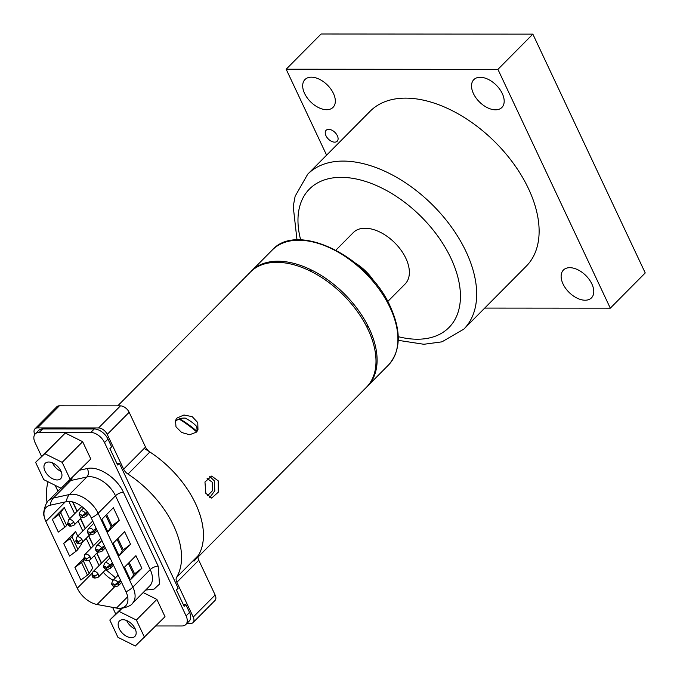 <?xml version="1.0" encoding="UTF-8"?>
<svg xmlns="http://www.w3.org/2000/svg" width="680" height="680" viewBox="0 0 680 680"><rect width="100%" height="100%" fill="white"/><g stroke="black" fill="none" stroke-linecap="round" stroke-linejoin="round"><path stroke-width="1.02" d="M387.736 301.521L405.127 283.985A36.499 21.938 -135.2 0 0 405.858 258.306A36.499 21.938 -135.2 0 0 379.958 232.109A36.499 21.938 -135.2 0 0 353.302 232.585L335.911 250.121M463.87 329.103L526.312 266.144A109.973 66.096 -135.2 0 0 528.53 188.751A109.973 66.096 -135.2 0 0 450.483 109.811A109.973 66.096 -135.2 0 0 370.141 111.256L307.7 174.216A109.973 66.096 44.8 0 1 388.042 172.771A109.973 66.096 44.8 0 1 466.089 251.71A109.973 66.096 44.8 0 1 463.87 329.103L441.949 341.844L423.887 344.275L398.233 340.34M304.58 93.432A19.754 11.874 44.8 0 1 304.98 79.526A19.754 11.874 44.8 0 1 319.413 79.271A19.754 11.874 44.8 0 1 333.429 93.449A19.754 11.874 44.8 0 1 333.038 107.355A19.754 11.874 44.8 0 1 318.606 107.61A19.754 11.874 44.8 0 1 304.58 93.432M473.425 93.542A19.754 11.874 44.8 0 1 473.824 79.636A19.754 11.874 44.8 0 1 488.257 79.382A19.754 11.874 44.8 0 1 502.282 93.559A19.754 11.874 44.8 0 1 501.883 107.466A19.754 11.874 44.8 0 1 487.45 107.721A19.754 11.874 44.8 0 1 473.425 93.542M325.983 135.745A7.786 4.683 44.8 0 1 326.145 130.262A7.786 4.683 44.8 0 1 331.832 130.16A7.786 4.683 44.8 0 1 337.356 135.754A7.786 4.683 44.8 0 1 337.195 141.227A7.786 4.683 44.8 0 1 331.508 141.329A7.786 4.683 44.8 0 1 325.983 135.745M591.872 283.959A19.754 11.874 -135.2 0 0 577.856 269.781A19.754 11.874 -135.2 0 0 563.423 270.045A19.754 11.874 -135.2 0 0 563.023 283.942A19.754 11.874 -135.2 0 0 577.048 298.12A19.754 11.874 -135.2 0 0 591.481 297.865A19.754 11.874 -135.2 0 0 591.872 283.959M484.712 308.082L610.3 308.168L497.921 69.36L286.161 69.224L326.596 155.159M610.3 308.168L645.235 272.944L532.856 34.136L321.096 34L286.161 69.224M497.921 69.36L532.856 34.136M374.272 281.69A36.499 21.938 -135.2 0 0 355.844 263.423A36.499 21.938 -135.2 0 1 374.272 281.69M209.72 476.425L214.31 480.845L214.82 490.764L209.703 497.641M197.149 431.214L196.8 426.615C194.097 423.572 190.256 420.733 185.266 418.106C181.296 417.885 178.143 418.905 175.788 421.158L175.057 422.008M117.708 405.866L250.401 272.076A81.753 49.139 44.8 0 1 276.769 262.327A81.753 49.139 44.8 0 1 357.399 311.55A81.753 49.139 44.8 0 1 366.495 387.209L198.016 557.082M177.106 418.004L175.508 420.368L175.984 426.827L181.628 432.48L189.644 434.741L196.333 432.183L197.965 429.726L197.769 422.586L192.236 416.67L183.974 414.995L177.106 418.004M205.844 493.323L204.952 481.975L211.675 476.085L218.221 480.845L218.254 492.201L211.658 498.083L205.844 493.323M144.143 448.469A81.753 49.139 44.8 0 1 193.953 561.187M207.102 478.423L212.219 482.171L212.415 490.79L207.561 495.712M196.605 431.894A75.327 45.271 -135.2 0 0 179.027 419.033M107.253 434.375L123.624 469.166L145.529 447.075L129.157 412.284L107.253 434.375A7.786 4.683 -135.2 0 0 98.549 427.958L120.462 405.866L59.347 405.832L37.434 427.924L98.549 427.958M37.434 427.924A7.786 4.683 -135.2 0 0 34.927 428.85A7.786 4.683 -135.2 0 0 34.765 434.333L34.808 434.426M47.047 502.486A81.753 49.139 44.8 0 1 48.084 481.797M193.069 622.565A7.786 4.683 -135.2 0 0 193.231 617.083L215.135 594.991A7.786 4.683 44.8 0 1 214.982 600.474L193.069 622.565A7.786 4.683 -135.2 0 1 190.561 623.492L186.856 623.492M176.859 582.301A7.786 4.683 44.8 0 1 176.579 577.38L198.492 555.288A7.786 4.683 -135.2 0 0 198.764 560.21L176.859 582.301L193.231 617.083M145.529 447.075A7.786 4.683 -135.2 0 0 149.881 451.988L127.976 474.079A81.753 49.139 44.8 0 1 176.579 577.38M127.976 474.079A7.786 4.683 44.8 0 1 123.624 469.166M120.462 405.866A7.786 4.683 44.8 0 1 129.157 412.284M198.492 555.288A81.753 49.139 -135.2 0 0 149.881 451.988M215.135 594.991L198.764 560.21M34.927 428.85L56.831 406.759A7.786 4.683 44.8 0 1 59.347 405.832M179.596 418.812A71.927 43.231 44.8 0 1 197.03 431.375M92.302 576.113L92.641 576.597A1.53 0.918 -135.2 0 0 94.273 577.694A1.53 0.918 -135.2 0 0 94.919 577.235A1.53 0.918 -135.2 0 0 94.707 576.274A1.53 0.918 -135.2 0 0 93.084 575.169A1.53 0.918 -135.2 0 0 92.862 575.203A1.53 0.918 -135.2 0 0 92.489 576.266L93.755 575.543A0.909 0.552 -135.2 0 1 93.712 575.34M84.167 558.824L84.507 559.308A1.53 0.918 -135.2 0 0 86.139 560.405A1.53 0.918 -135.2 0 0 86.785 559.946A1.53 0.918 -135.2 0 0 86.572 558.986A1.53 0.918 -135.2 0 0 84.949 557.88A1.53 0.918 -135.2 0 0 84.728 557.914A1.53 0.918 -135.2 0 0 84.354 558.977L85.621 558.255A0.909 0.552 -135.2 0 1 85.578 558.05M76.032 541.535L76.372 542.019A1.53 0.918 -135.2 0 0 77.996 543.116A1.53 0.918 -135.2 0 0 78.65 542.657A1.53 0.918 -135.2 0 0 78.438 541.696A1.53 0.918 -135.2 0 0 76.814 540.591A1.53 0.918 -135.2 0 0 76.593 540.625A1.53 0.918 -135.2 0 0 76.219 541.688L77.486 540.965A0.909 0.552 -135.2 0 1 77.444 540.762M67.898 524.246L68.238 524.731A1.53 0.918 -135.2 0 0 69.861 525.827A1.53 0.918 -135.2 0 0 70.516 525.368A1.53 0.918 -135.2 0 0 70.303 524.408A1.53 0.918 -135.2 0 0 68.68 523.303A1.53 0.918 -135.2 0 0 68.459 523.337A1.53 0.918 -135.2 0 0 68.085 524.399L69.352 523.677A0.909 0.552 -135.2 0 1 69.309 523.472M120.581 580.261L114.665 584.928A1.53 0.918 -135.2 0 0 113.041 583.831A1.53 0.918 -135.2 0 0 112.829 583.856A1.53 0.918 -135.2 0 0 112.608 585.25A1.53 0.918 -135.2 0 0 114.231 586.356A1.53 0.918 -135.2 0 0 114.877 585.888A1.53 0.918 -135.2 0 0 114.826 585.259L114.988 584.792M112.446 562.972L106.53 567.638A1.53 0.918 -135.2 0 0 104.907 566.542A1.53 0.918 -135.2 0 0 104.686 566.567A1.53 0.918 -135.2 0 0 104.465 567.962A1.53 0.918 -135.2 0 0 106.097 569.067A1.53 0.918 -135.2 0 0 106.743 568.599A1.53 0.918 -135.2 0 0 106.683 567.97L106.853 567.502M104.312 545.683L98.396 550.35A1.53 0.918 -135.2 0 0 96.772 549.253A1.53 0.918 -135.2 0 0 96.552 549.279A1.53 0.918 -135.2 0 0 96.331 550.673A1.53 0.918 -135.2 0 0 97.962 551.777A1.53 0.918 -135.2 0 0 98.609 551.31A1.53 0.918 -135.2 0 0 98.549 550.681L98.719 550.213M96.178 528.394L90.261 533.06A1.53 0.918 -135.2 0 0 88.638 531.964A1.53 0.918 -135.2 0 0 88.417 531.99A1.53 0.918 -135.2 0 0 88.196 533.384A1.53 0.918 -135.2 0 0 89.82 534.488A1.53 0.918 -135.2 0 0 90.474 534.021A1.53 0.918 -135.2 0 0 90.415 533.392L90.584 532.924M87.329 511.819L82.127 515.771A1.53 0.918 -135.2 0 0 80.503 514.675A1.53 0.918 -135.2 0 0 80.282 514.7A1.53 0.918 -135.2 0 0 80.061 516.094A1.53 0.918 -135.2 0 0 81.685 517.2A1.53 0.918 -135.2 0 0 82.34 516.732A1.53 0.918 -135.2 0 0 82.28 516.103L82.45 515.635M113.67 583.992A0.909 0.552 -135.2 0 0 114.903 585.029M105.536 566.703A0.909 0.552 -135.2 0 0 106.769 567.74M97.401 549.414A0.909 0.552 -135.2 0 0 98.634 550.452M89.267 532.125A0.909 0.552 -135.2 0 0 90.499 533.163M81.133 514.837A0.909 0.552 -135.2 0 0 82.356 515.873M50.32 505.18L66.402 501.67A20.077 12.07 44.8 0 1 91.264 517.956L126.004 591.787A20.077 12.07 44.8 0 1 125.605 605.914A20.077 12.07 44.8 0 1 116.637 608.082A20.077 12.07 44.8 0 1 116.458 608.056L97.061 604.512A20.077 12.07 44.8 0 1 77.291 588.226L45.866 521.458A20.077 12.07 44.8 0 1 44.174 516.307A20.077 12.07 44.8 0 1 46.274 507.322A20.077 12.07 44.8 0 1 50.32 505.18A12.571 9.358 -102.3 0 1 53.389 498.032L69.471 494.513A12.571 9.358 77.7 0 0 66.402 501.67M83.895 558.382L74.936 567.417L80.877 580.04L87.448 575.127A6.128 2.542 -25.2 0 0 89.191 573.385L83.249 560.762A6.128 2.542 154.8 0 1 81.507 562.505L87.448 575.127M89.191 573.385L92.778 568.038L89.25 560.541M77.749 536.12L75.556 531.446L63.657 543.439L69.598 556.062L76.16 551.149A6.128 2.542 -25.2 0 0 77.911 549.406L71.969 536.784A6.128 2.542 154.8 0 1 70.218 538.526L76.16 551.149M77.911 549.406L81.49 544.068L81.107 543.252M69.615 518.832L64.269 507.467L52.368 519.461L58.31 532.083L64.88 527.17A6.128 2.542 -25.2 0 0 66.623 525.428L60.69 512.805A6.128 2.542 154.8 0 1 58.939 514.548L64.88 527.17M74.936 567.417L81.507 562.505M84.294 559.215L83.249 560.762M63.657 543.439L70.218 538.526M75.556 531.446L71.969 536.784M52.368 519.461L58.939 514.548M64.269 507.467L60.69 512.805M67.66 523.889L66.623 525.428M155.831 625.957L181.883 625.974A12.265 7.369 -135.2 0 0 185.835 624.512L189.286 621.035A12.265 7.369 -135.2 0 0 189.533 612.408L185.869 604.613L183.319 604.613M185.869 604.613L184.144 606.356L176.418 589.951L178.143 588.208L119.357 463.275L117.631 465.01L109.913 448.604L111.639 446.87L107.967 439.076A12.265 7.369 -135.2 0 0 94.265 428.969L42.678 428.935A12.265 7.369 -135.2 0 0 38.717 430.398L35.267 433.882A12.265 7.369 -135.2 0 0 35.02 442.51L41.531 456.339M119.357 463.275L116.807 463.275M135.923 555.67L124.466 567.222L130.398 579.844L141.856 568.284L135.923 555.67M124.635 531.692L113.177 543.244L119.119 555.866L130.577 544.306L124.635 531.692M113.356 507.713L101.898 519.265L107.831 531.887L119.289 520.336L113.356 507.713M185.835 624.512A12.265 7.369 -135.2 0 0 186.082 615.885L104.516 442.552A12.265 7.369 -135.2 0 0 90.814 432.454L39.227 432.421A12.265 7.369 -135.2 0 0 35.267 433.882M55.173 485.341L57.936 491.206M112.591 607.351L115.744 614.048M128.35 563.295L133.722 574.702L130.398 579.844M141.856 568.284L134.581 573.835L129.208 562.437M133.722 574.702A3.068 1.275 154.8 0 1 134.581 573.835M117.07 539.317L122.443 550.732L119.119 555.866M130.577 544.306L123.293 549.856L117.929 538.458M122.443 550.732A3.068 1.275 154.8 0 1 123.293 549.856M105.791 515.338L111.154 526.754L107.831 531.887M119.289 520.336L112.013 525.878L106.641 514.479M111.154 526.754A3.068 1.275 154.8 0 1 112.013 525.878M114.826 585.259L118.524 583.534L120.963 581.068M106.683 567.97L110.389 566.244L112.829 563.779M98.549 550.681L102.255 548.956L104.695 546.49M90.415 533.392L94.121 531.667L96.56 529.202M82.28 516.103L85.986 514.377L87.865 512.482M92.489 576.266L92.055 575.731L92.939 571.795A3.791 2.278 -135.2 0 1 94.163 571.344A3.791 2.278 -135.2 0 1 98.183 574.064L94.707 576.274M92.641 576.597L93.849 575.739A0.909 0.552 -135.2 0 0 94.775 576.394M84.354 558.977L83.921 558.442L84.804 554.506A3.791 2.278 -135.2 0 1 86.028 554.056A3.791 2.278 -135.2 0 1 90.049 556.775L86.572 558.986M84.507 559.308L85.714 558.45A0.909 0.552 -135.2 0 0 86.641 559.104M76.219 541.688L75.786 541.152L76.661 537.217A3.791 2.278 -135.2 0 1 77.885 536.766A3.791 2.278 -135.2 0 1 81.915 539.478L78.438 541.696M76.372 542.019L77.579 541.161A0.909 0.552 -135.2 0 0 78.506 541.815M68.085 524.399L67.643 523.863L68.527 519.928A3.791 2.278 -135.2 0 1 69.751 519.477A3.791 2.278 -135.2 0 1 73.78 522.189L70.303 524.408M68.238 524.731L69.445 523.872A0.909 0.552 -135.2 0 0 70.363 524.527M101.592 563.065L96.891 553.087M93.457 545.777L88.757 535.798M85.323 528.487L80.622 518.509M77.189 511.198L72.845 501.967M115.889 577.431L115.736 577.405A12.265 7.369 44.8 0 1 114.248 577.023M135.303 629.102A10.897 6.553 44.8 0 1 126.88 620.959A10.897 6.553 44.8 0 1 126.701 620.56M119.212 628.694A10.897 6.553 -135.2 0 0 126.947 636.514A10.897 6.553 -135.2 0 0 134.904 636.369A10.897 6.553 -135.2 0 0 135.124 628.702A10.897 6.553 -135.2 0 0 127.389 620.874A10.897 6.553 -135.2 0 0 119.425 621.019A10.897 6.553 -135.2 0 0 119.212 628.694M144.525 637.356L136.382 620.049L119.025 611.396L109.811 620.033L117.946 637.338L135.311 646L165.01 616.7L156.868 599.394L143.166 592.56M119.025 611.396L122.119 608.277M136.382 620.049L156.868 599.394M109.811 620.033L121.414 608.337M61.098 471.393A10.897 6.553 44.8 0 1 52.666 463.25A10.897 6.553 44.8 0 1 52.487 462.85M44.999 470.985A10.897 6.553 -135.2 0 0 52.734 478.805A10.897 6.553 -135.2 0 0 60.698 478.66A10.897 6.553 -135.2 0 0 60.911 470.993A10.897 6.553 -135.2 0 0 53.176 463.173A10.897 6.553 -135.2 0 0 45.22 463.31A10.897 6.553 -135.2 0 0 44.999 470.985M82.662 441.685L65.297 433.032L35.598 462.332L43.741 479.629L61.098 488.291L90.797 458.991L82.662 441.685L62.178 462.349L44.812 453.688L65.297 433.032M44.812 453.688L35.598 462.332M70.312 479.646L62.178 462.349M398.242 336.668A98.294 59.084 -135.2 0 0 450.985 258.332A98.294 59.084 -135.2 0 0 349.554 177.88A98.294 59.084 -135.2 0 0 300.679 239.904M251.489 270.971L272.306 249.985A81.753 49.139 44.8 0 1 332.036 248.914A81.753 49.139 44.8 0 1 390.048 307.589A81.753 49.139 44.8 0 1 388.399 365.118L367.591 386.104A81.753 49.139 44.8 0 0 369.231 328.576A81.753 49.139 44.8 0 0 311.219 269.9A81.753 49.139 44.8 0 0 251.489 270.971L250.946 271.532M92.361 576.385C92.965 578.281 94.945 578.535 98.32 577.141A3.791 2.278 -135.2 0 0 98.183 574.064M84.227 559.096C84.822 560.991 86.81 561.246 90.185 559.852A3.791 2.278 -135.2 0 0 90.049 556.775M76.084 541.807C76.687 543.702 78.676 543.957 82.05 542.563A3.791 2.278 -135.2 0 0 81.915 539.478M67.949 524.518C68.553 526.413 70.541 526.668 73.916 525.266A3.791 2.278 -135.2 0 0 73.78 522.189M118.142 582.717A3.791 2.278 -135.2 0 0 114.121 579.998A3.791 2.278 -135.2 0 0 112.897 580.448C111.562 583.049 111.367 584.579 112.319 585.046L112.608 585.25M110.007 565.428A3.791 2.278 -135.2 0 0 105.986 562.708A3.791 2.278 -135.2 0 0 104.763 563.159C103.428 565.76 103.233 567.29 104.184 567.749L104.465 567.962M101.872 548.139A3.791 2.278 -135.2 0 0 97.852 545.419A3.791 2.278 -135.2 0 0 96.628 545.87C95.293 548.462 95.098 550.001 96.05 550.46L96.331 550.673M93.738 530.851A3.791 2.278 -135.2 0 0 89.709 528.13A3.791 2.278 -135.2 0 0 88.485 528.581C87.15 531.173 86.963 532.712 87.907 533.171L88.196 533.384M85.603 513.562A3.791 2.278 -135.2 0 0 81.575 510.841A3.791 2.278 -135.2 0 0 80.35 511.292C79.016 513.885 78.829 515.423 79.772 515.882L80.061 516.094M99.076 565.607L94.376 555.619M90.941 548.318L86.241 538.331M82.807 531.029L78.106 521.042M74.664 513.74L68.867 501.415M96.722 553.265L100.886 562.13A9.197 3.817 154.8 0 1 100.853 563.813M113.101 580.244A20.077 12.07 44.8 0 1 103.224 572.194M121.796 582.837L121.303 582.743M65.237 501.916L45.866 521.458M91.987 573.402L77.291 588.226M114.639 586.798L97.061 604.512M127.67 596.751L116.458 608.056M44.174 516.307C42.279 513.307 46.291 500.981 48.722 500.497A23.145 13.906 44.8 0 1 53.389 498.032L70.754 480.513L86.836 477.003L69.471 494.513A23.145 13.906 44.8 0 1 98.132 513.289L132.872 587.12A23.145 13.906 44.8 0 1 132.405 603.406L149.77 585.896A23.145 13.906 44.8 0 0 150.237 569.611A6.128 2.542 154.8 0 1 158.168 566.134L159.486 584.111L154.071 589.092L145.639 590.062M126.004 591.787A12.571 5.21 -25.2 0 0 132.872 587.12L150.237 569.611L115.498 495.779A6.128 2.542 154.8 0 1 123.428 492.303L158.168 566.134M91.264 517.956A12.571 5.21 -25.2 0 0 98.132 513.289L115.498 495.779A23.145 13.906 44.8 0 0 86.836 477.003A6.128 4.564 -102.3 0 0 87.167 468.554C98.32 465.587 117.045 477.853 123.428 492.303M68.646 481.219A23.145 13.906 44.8 0 1 70.754 480.513A6.128 4.564 77.7 0 0 72.131 477.81M104.516 442.552L107.967 439.076M189.533 612.408L186.082 615.885M42.678 428.935L39.227 432.421M94.265 428.969L90.814 432.454M79.704 470.186L87.167 468.554M121.609 582.437L118.286 585.794A3.791 2.278 -135.2 0 0 118.524 583.534L117.343 583.363M113.475 565.148L110.143 568.505A3.791 2.278 -135.2 0 0 110.389 566.244L109.208 566.075M105.341 547.859L102.008 551.216A3.791 2.278 -135.2 0 0 102.255 548.956M97.197 530.57L93.874 533.928A3.791 2.278 -135.2 0 0 94.121 531.667L92.93 531.496M88.723 513.63L85.74 516.638A3.791 2.278 -135.2 0 0 85.986 514.377L84.796 514.207M368.594 327.241L366.214 325.805M311.805 271.847L310.352 269.475M307.7 174.216L295.137 196.239L293.216 206.465L297.007 239.947M272.306 249.985C297.271 221.263 368.781 256.7 390.388 306.756C401.489 331.585 400.826 351.041 388.399 365.118M367.03 386.656L367.591 386.104M106.046 569.356L98.32 577.141M97.911 552.067L90.185 559.852M89.769 534.777L82.05 542.563M81.634 517.488L73.916 525.266M118.167 575.135L112.897 580.448M110.032 557.846L104.763 563.159M101.898 540.558L96.628 545.87M93.763 523.269L88.485 528.581M83.623 507.994L80.35 511.292M72.547 501.899L77.01 511.377M80.444 518.687L85.144 528.666M88.578 535.976L93.279 545.955M100.886 562.13L101.439 563.227M105.791 569.611L115.523 577.804M116.637 608.082C120.054 609.9 131.699 605.906 132.405 603.406M48.722 500.497L60.919 488.206M108.987 555.611L92.939 571.795M100.853 538.322L84.804 554.506M92.709 521.033L76.661 537.217M81.821 506.523L68.527 519.928M118.286 585.794C112.09 588.277 113.033 584.928 112.319 585.046M110.143 568.505C103.955 570.987 104.898 567.638 104.184 567.749M102.008 551.216C95.812 553.698 96.764 550.35 96.05 550.46M93.874 533.928C87.678 536.409 88.621 533.06 87.907 533.171M85.74 516.638C79.543 519.12 80.486 515.771 79.772 515.882"/></g></svg>
